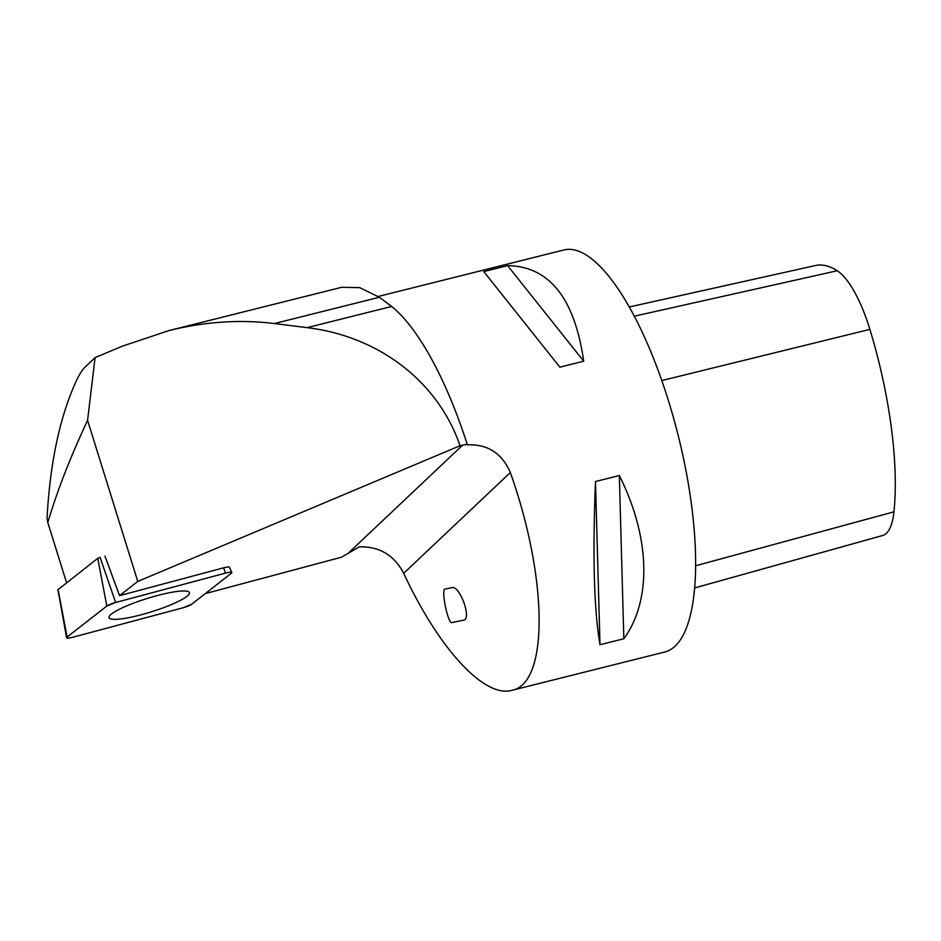 <?xml version="1.0" encoding="UTF-8"?>
<svg xmlns="http://www.w3.org/2000/svg" width="941" height="941" viewBox="0 0 941 941"><rect width="100%" height="100%" fill="white"/><g stroke="black" fill="none" stroke-linecap="round" stroke-linejoin="round"><path stroke-width="1.41" d="M58.095 589.607L97.758 558.319L100.075 557.378L115.637 602.487A8.222 1.364 162.7 0 0 106.815 606.051L67.105 637.057A8.222 1.364 162.7 0 0 66.599 637.763A8.222 1.364 162.7 0 0 72.975 637.198L182.801 607.839A8.222 1.364 162.7 0 0 191.623 604.275L231.333 573.269A8.222 1.364 162.7 0 0 231.827 572.504A8.222 1.364 162.7 0 0 225.452 573.128L115.637 602.487M114.073 619.354A42.11 6.999 162.7 0 0 160.593 608.756A42.11 6.999 162.7 0 0 189.388 592.559A42.11 6.999 162.7 0 0 184.354 590.972A42.11 6.999 162.7 0 0 138.292 601.417A42.11 6.999 162.7 0 0 108.991 617.602A42.11 6.999 162.7 0 0 114.073 619.354M460.02 445.74C438.283 381.94 379.199 336.313 307.084 327.644L274.407 323.551C240.002 319.328 204.891 321.669 169.051 330.55L122.107 346.253L95.076 357.639L87.584 420.356L137.762 581.432L460.02 445.74L467.195 444.223A210.372 66.752 -104.1 0 0 391.644 306.46L379.341 297.262L359.744 287.652L341.701 287.287M66.552 582.691L47.803 522.502C57.036 491.308 70.293 457.267 87.584 420.356M229.475 567.317A7.528 1.247 -17.3 0 0 229.451 567.258A7.528 1.247 -17.3 0 0 224.017 567.717L119.566 595.641L104.957 556.107M119.566 595.641L137.762 581.432M95.076 357.639L85.525 366.661C81.655 370.342 77.774 376.894 73.904 386.304C58.836 421.568 49.885 465.536 47.05 518.209L47.803 522.502M467.195 444.223L467.183 444.893C487.614 443.987 502 453.197 510.351 472.535C548.085 578.868 548.815 683.589 511.845 690.341C484.344 698.187 438.882 648.984 403.701 573.292C394.126 555.108 379.317 546.286 359.286 546.85L341.524 557.201L205.267 593.618M511.845 690.341L664.628 652.054A207.267 65.764 -104.1 0 0 666.628 394.926A207.267 65.764 -104.1 0 0 563.894 249.953L378.211 296.474M595.488 481.521C592.524 555.931 594.03 610.333 600.005 644.726L623.836 638.763C652.007 600.182 650.255 537.099 619.331 475.546L595.488 481.521L600.005 644.726M483.78 271.584L559.883 367.166L583.714 361.203C574.61 298.179 549.25 266.327 507.622 265.621L483.78 271.584M694.54 587.972L882.493 535.558A81.843 25.972 -104.1 0 0 893.95 511.833A201.021 63.788 -104.1 0 0 869.884 329.362A81.843 25.972 -104.1 0 0 837.255 270.749A201.021 63.788 -104.1 0 0 815.647 265.491L629.317 306.966M619.331 475.546L623.836 638.763M507.622 265.621L583.714 361.203M463.595 620.166C472.076 619.272 459.831 585.184 451.927 587.654L444.717 589.137A17.103 2.811 78.4 0 0 444.728 602.887A17.103 2.811 78.4 0 0 451.586 622.636L463.595 620.166M182.777 607.851L191.635 604.275L231.321 573.281C232.568 571.94 230.604 571.893 225.417 573.14L115.661 602.475L106.803 606.051L67.117 637.045C65.87 638.398 67.834 638.445 73.022 637.186L182.777 607.851M225.452 573.128L223.629 567.823M58.048 589.337L67.105 637.057M106.815 606.051L97.758 558.319M348.511 552.955L462.701 445.069M403.701 573.292L510.351 472.535M893.95 511.833L695.528 565.788M869.884 329.362L661.817 380.564M837.255 270.749L634.34 316.188M274.407 323.551L379.341 297.262M307.084 327.644L391.644 306.46M229.416 567.2L231.827 572.504M57.907 589.513L66.599 637.763M169.051 330.55L341.512 287.346"/></g></svg>
